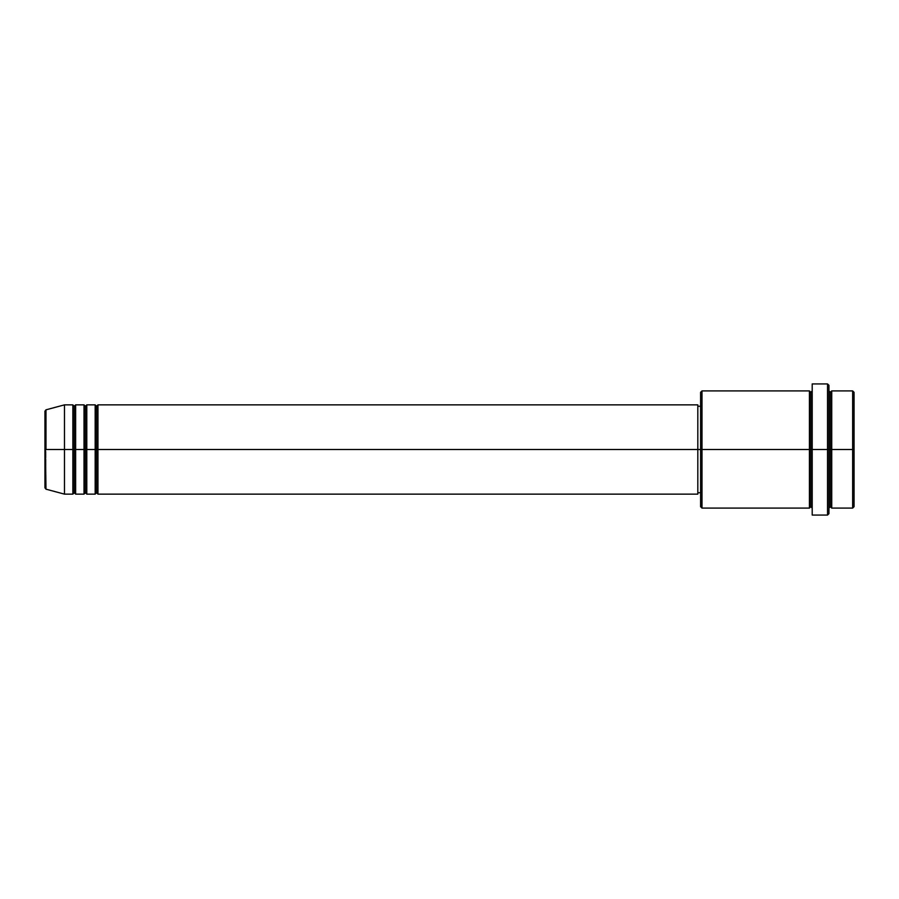 <?xml version="1.0" encoding="UTF-8"?>
<svg xmlns="http://www.w3.org/2000/svg" width="899" height="899" viewBox="0 0 899 899"><rect width="100%" height="100%" fill="white"/><g stroke="black" fill="none" stroke-linecap="round" stroke-linejoin="round"><path stroke-width="0.67" stroke-dasharray="4.5 3.37" d="M44.95 487.831L44.95 449.5L44.95 487.831L44.95 449.5L45.984 449.5L45.984 489.18L45.984 449.5L64.481 449.5L64.481 494.135L64.481 449.5L72.853 449.5L72.853 404.865L72.853 449.5L75.64 449.5L75.64 404.865L75.64 449.5L84.012 449.5L84.012 404.865L84.012 449.5L86.798 449.5L86.798 404.865L86.798 449.5L95.17 449.5L95.17 404.865L95.17 449.5L97.957 449.5L97.957 404.865L97.957 449.5L697.815 449.5L697.815 494.135L697.815 449.5L701.995 449.5L701.995 508.092L701.995 449.5L810.808 449.5L810.808 392.301L810.808 449.5L812.202 449.5L812.202 390.908L812.202 449.5L812.202 390.908L812.202 449.5L828.945 449.5L828.945 513.666L828.945 390.908L828.945 449.5L828.945 390.908L828.945 449.5L831.732 449.5L831.732 390.908L831.732 449.5L854.05 449.5L854.05 506.699L854.05 392.301L854.05 449.5L852.657 449.5L852.657 508.092L852.657 449.5L831.732 449.5L831.732 390.908M97.957 494.135L97.957 449.5L96.564 449.5L96.564 406.258L96.564 492.742L96.564 449.5L95.17 449.5L95.17 494.135M86.798 494.135L86.798 449.5L85.405 449.5L85.405 406.258L85.405 492.742L85.405 449.5L84.012 449.5L84.012 494.135M75.64 494.135L75.64 449.5L74.246 449.5L74.246 406.258L74.246 492.742L74.246 449.5L72.853 449.5L72.853 494.135M700.602 506.699L700.602 449.5L700.602 506.699M827.541 515.06L827.541 449.5L827.541 515.06M831.732 508.092L831.732 449.5L830.339 449.5L830.339 392.301L830.339 506.699L830.339 449.5L828.945 449.5L828.945 385.334L828.945 508.092L828.945 449.5L828.945 508.092L828.945 449.5L828.945 508.092L828.945 449.5L812.202 449.5L812.202 383.94L812.202 515.06L812.202 390.908L812.202 508.092L812.202 449.5L812.202 508.092L812.202 449.5L812.202 508.092L812.202 449.5L810.808 449.5L810.808 392.301L810.808 506.699L810.808 449.5L810.808 506.699L810.808 449.5L809.415 449.5L809.415 390.908L809.415 508.092M809.415 390.908L809.415 449.5L700.602 449.5L700.602 406.258L700.602 453.737L700.602 392.301L700.602 449.5L697.815 449.5L697.815 492.742L697.815 404.865L697.815 492.742L697.815 406.258L697.815 449.5L97.957 449.5L97.957 404.865M45.984 489.18L45.984 409.82M84.012 404.865L84.012 449.5L75.64 449.5L75.64 404.865M72.853 404.865L72.853 449.5L64.481 449.5L64.481 404.865L64.481 449.5L44.95 449.5L44.95 411.169M852.657 390.908L852.657 449.5L852.657 390.908M827.541 383.94L827.541 449.5L827.541 383.94M701.995 449.5L701.995 390.908L701.995 449.5M700.602 453.737L700.602 492.742L700.602 453.737M95.17 404.865L95.17 449.5L86.798 449.5L86.798 404.865M809.415 449.5L809.415 508.092L809.415 449.5M831.732 449.5L831.732 508.092L831.732 449.5M830.339 449.5L830.339 506.699L830.339 449.5M72.853 449.5L72.853 494.135L72.853 449.5M75.64 449.5L75.64 494.135L75.64 449.5M74.246 449.5L74.246 492.742L74.246 449.5M84.012 449.5L84.012 494.135L84.012 449.5M86.798 449.5L86.798 494.135L86.798 449.5M85.405 449.5L85.405 492.742L85.405 449.5M95.17 449.5L95.17 494.135L95.17 449.5M97.957 449.5L97.957 494.135L97.957 449.5M96.564 449.5L96.564 492.742L96.564 449.5M44.95 449.5L44.95 411.169L44.95 449.5M45.984 449.5L45.984 409.82L45.984 449.5"/><path stroke-width="1.35" d="M44.95 449.5L44.95 487.831L44.95 449.5L44.95 487.831L45.984 489.18L44.95 411.169L44.95 449.5L64.481 449.5L45.984 449.5L45.984 409.82L45.984 449.5L45.984 409.82L44.95 411.169L44.95 449.5M828.945 390.908L830.339 392.301L831.732 390.908L831.732 449.5L852.657 449.5L852.657 508.092L852.657 449.5L854.05 449.5L854.05 392.301L854.05 506.699L854.05 449.5L831.732 449.5L831.732 390.908L831.732 449.5L828.945 449.5L828.945 513.666L828.945 449.5L810.808 449.5L810.808 392.301L810.808 449.5L701.995 449.5L701.995 508.092L701.995 449.5L697.815 449.5L697.815 494.135L697.815 449.5L97.957 449.5L97.957 404.865L97.957 449.5L96.564 449.5L96.564 406.258L96.564 449.5L95.17 449.5L95.17 404.865L95.17 449.5L86.798 449.5L86.798 404.865L86.798 449.5L85.405 449.5L85.405 406.258L85.405 449.5L84.012 449.5L84.012 404.865L84.012 449.5L75.64 449.5L75.64 404.865L75.64 449.5L74.246 449.5L74.246 406.258L74.246 449.5L72.853 449.5L72.853 404.865L72.853 449.5L64.481 449.5L64.481 494.135L64.481 449.5L72.853 449.5L72.853 404.865L64.481 404.865L64.481 449.5L64.481 404.865L45.984 409.82M97.957 494.135L96.564 492.742L95.17 494.135L95.17 449.5L96.564 449.5L96.564 406.258L96.564 492.742L96.564 449.5L96.564 492.742L96.564 449.5L97.957 449.5L97.957 494.135L697.815 494.135M86.798 494.135L85.405 492.742L84.012 494.135L84.012 449.5L85.405 449.5L85.405 406.258L85.405 492.742L85.405 449.5L85.405 492.742L85.405 449.5L86.798 449.5L86.798 494.135L95.17 494.135M75.64 494.135L74.246 492.742L72.853 494.135L72.853 449.5L74.246 449.5L74.246 406.258L74.246 492.742L74.246 449.5L74.246 492.742L74.246 449.5L75.64 449.5L75.64 494.135L84.012 494.135M72.853 404.865L74.246 406.258L75.64 404.865L75.64 449.5L84.012 449.5L84.012 404.865L85.405 406.258L86.798 404.865L86.798 449.5L95.17 449.5L95.17 404.865L96.564 406.258L97.957 404.865L97.957 449.5L697.815 449.5L697.815 404.865L697.815 449.5L700.602 449.5L700.602 506.699L700.602 392.301L700.602 449.5L809.415 449.5L809.415 390.908L809.415 449.5L809.415 390.908L701.995 390.908L701.995 449.5L701.995 390.908L700.602 392.301M812.202 508.092L810.808 506.699L809.415 508.092L809.415 449.5L810.808 449.5L810.808 506.699L810.808 392.301L810.808 449.5L812.202 449.5L812.202 515.06L812.202 383.94L812.202 449.5L827.541 449.5L827.541 515.06L827.541 383.94L827.541 449.5L830.339 449.5L830.339 392.301L830.339 506.699L830.339 449.5L830.339 506.699L830.339 449.5L831.732 449.5L831.732 508.092L852.657 508.092L854.05 506.699M852.657 449.5L852.657 390.908L852.657 449.5M828.945 385.334L828.945 449.5L828.945 385.334L827.541 383.94L812.202 383.94M809.415 449.5L809.415 508.092L809.415 449.5M831.732 449.5L831.732 508.092L831.732 449.5M72.853 449.5L72.853 494.135L72.853 449.5M75.64 449.5L75.64 494.135L75.64 449.5M84.012 449.5L84.012 494.135L84.012 449.5M86.798 449.5L86.798 494.135L86.798 449.5M95.17 449.5L95.17 494.135L95.17 449.5M97.957 449.5L97.957 494.135L97.957 449.5M809.415 508.092L701.995 508.092L700.602 506.699M812.202 515.06L827.541 515.06L828.945 513.666M812.202 390.908L810.808 392.301L809.415 390.908M700.602 492.742L697.815 492.742M72.853 494.135L64.481 494.135L45.984 489.18M84.012 404.865L75.64 404.865M854.05 392.301L852.657 390.908L831.732 390.908M700.602 406.258L697.815 406.258M697.815 404.865L97.957 404.865M95.17 404.865L86.798 404.865M831.732 508.092L830.339 506.699L828.945 508.092"/></g></svg>
